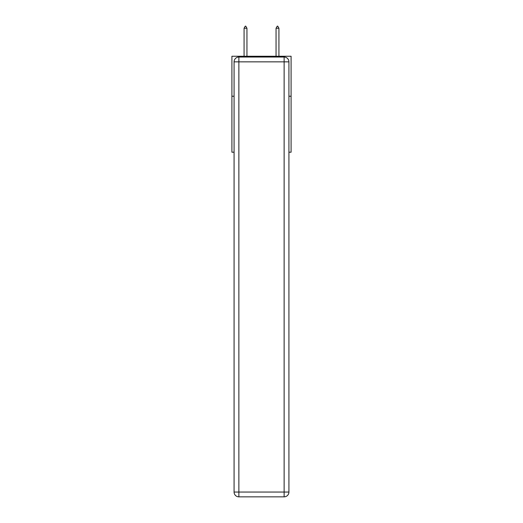 <?xml version="1.0" encoding="UTF-8"?>
<svg xmlns="http://www.w3.org/2000/svg" width="523" height="523" viewBox="0 0 523 523"><rect width="100%" height="100%" fill="white"/><g stroke="black" fill="none" stroke-linecap="round" stroke-linejoin="round"><path stroke-width="0.78" d="M234.075 96.232L231.911 96.232L231.911 56.249L291.089 56.249L291.089 152.206L288.925 152.206M231.911 96.232L231.911 152.206L234.075 152.206M291.089 96.232L288.925 96.232M238.867 57.046L284.133 57.046A4.799 4.799 0 0 1 288.925 61.845L288.925 492.051A4.799 4.799 0 0 1 284.133 496.85L238.867 496.85L238.867 492.051L284.133 492.051L284.133 61.845L238.867 61.845L238.867 492.051L234.075 492.051L234.075 61.845L238.867 61.845L238.867 57.046A4.799 4.799 0 0 0 234.075 61.845A4.799 4.799 0 0 1 238.867 57.046M234.075 492.051A4.799 4.799 0 0 0 238.867 496.85A4.799 4.799 0 0 1 234.075 492.051M246.948 28.229L245.745 26.15L245.267 26.15L244.071 28.229L246.948 28.229L246.948 56.249M244.071 28.229L244.071 56.249M277.255 26.15L277.733 26.15L278.929 28.229L276.052 28.229L277.255 26.15M278.929 56.249L278.929 28.229M276.052 56.249L276.052 28.229M284.133 496.85A4.799 4.799 0 0 0 288.925 492.051L284.133 492.051L284.133 496.85M288.925 61.845A4.799 4.799 0 0 0 284.133 57.046L284.133 61.845L288.925 61.845"/></g></svg>
